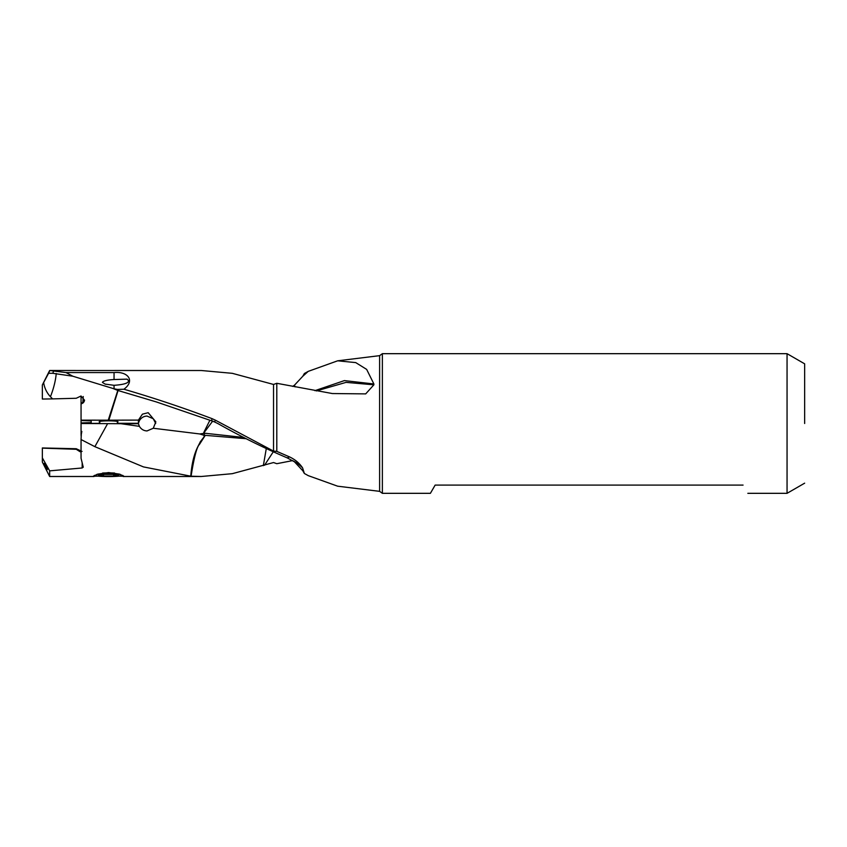 <?xml version="1.0" encoding="UTF-8"?>
<svg xmlns="http://www.w3.org/2000/svg" width="847" height="847" viewBox="0 0 847 847"><rect width="100%" height="100%" fill="white"/><g stroke="black" fill="none" stroke-linecap="round" stroke-linejoin="round"><path stroke-width="1.27" d="M99.798 422.071A9.455 0.889 0 0 1 99.141 421.753A9.455 0.889 0 0 1 108.596 420.864A9.455 0.889 0 0 1 118.051 421.753A9.455 0.889 0 0 1 117.394 422.071M114.652 370.51L49.655 370.499L66.045 372.574L114.049 372.574C127.759 371.166 135.499 380.652 123.916 389.228C153.307 397.783 182.687 407.587 212.078 418.662L211.485 420.79L214.619 421.975L215.35 420.165L273.539 451.112L276.8 451.366L276.8 383.299L273.539 384.453L232.311 373.326L201.279 370.51L114.652 370.499M98.008 476.13L93.202 476.268L97.691 474.129L108.596 472.562L119.491 474.129L123.99 476.268L119.183 476.13M292.649 460.599L276.8 463.701L273.539 462.547L232.311 473.674L201.279 476.49L191.073 476.205C194.058 457.391 196.853 446.782 199.469 444.389L205.27 435.347L200.273 441.785C198.558 446.02 192.555 453.336 190.766 476.183L143.471 466.909L94.875 446.665L81.058 439.54L81.291 434.86M263.343 465.638L266.276 448.656M246.318 438.735L205.27 435.347M264.508 465.268L273.232 451.875M204.699 435.284L203.661 435.189L204.942 433.251L243.915 437.486M203.682 435.199L199.712 433.95L204.953 433.251M209.908 420.228L204.042 431.981A30.788 16.432 180 0 1 204.307 431.981A30.788 16.432 180 0 1 204.55 431.981L203.883 433.177M204.042 431.981L203.598 433.177M138.421 423.712L120.909 423.701L139.395 426.337L138.421 423.712M314.883 390.668L344.401 380.599L373.887 383.966L366.656 369.398L355.74 362.601L337.657 360.811L379.615 355.655L379.615 491.345L382.368 493.325L430.392 493.325L435.157 485.087L743.063 485.087C749.415 496.077 749.415 496.077 743.063 485.087C749.415 496.077 749.415 496.077 743.063 485.087M804.65 423.5L804.65 363.829L804.65 423.5M382.368 493.325L382.368 353.675L787.054 353.675L787.054 493.325L804.65 483.171M287.228 457.888L289.558 456.914C295.127 459.529 299.478 463.203 302.612 467.925L304.359 473.473L302.803 470.752L294.449 461.795L287.228 457.888C264.158 448.063 241.099 436.65 218.028 423.648L214.619 421.975M212.078 418.662L215.35 420.165M289.558 456.914L276.8 451.366M332.31 393.548L365.692 393.887L373.887 384.813L346.063 382.368L316.323 390.933M332.469 393.569L276.8 383.299M155.689 423.479L153.275 418.746L147.039 416.068C143.746 416.195 141.205 417.73 139.395 420.652L138.421 423.288L117.394 423.299M373.887 384.813L373.887 383.966M304.359 373.527L308.255 371.357L302.803 376.248L304.359 373.527M295.127 386.888L294.449 385.205L302.803 376.248M337.657 360.811L308.255 371.357M292.649 386.401L294.449 385.205M138.421 423.288L138.421 420.101L108.871 420.186L118.061 390.52L117.32 390.245L117.542 389.451L114.049 388.805L114.049 385.311L105.155 384.104L102.423 382.421C102.921 380.716 109.136 379.763 114.049 379.541L127.05 379.138L128.448 380.441C129.093 382.971 124.287 384.591 114.049 385.311M139.395 426.348C141.205 429.27 143.746 430.805 147.039 430.932L153.275 428.254L155.837 421.848L148.193 412.69L142.423 414.172L138.421 420.101M153.275 428.254L199.712 433.95M211.485 420.79L156.377 401.944L118.061 390.52M204.55 431.981L212.766 420.991M379.615 491.345L337.657 486.189L308.255 475.643L304.359 473.473M81.058 435.877L81.831 431.409L81.058 431.324L81.058 423.511L120.909 423.701M47.347 469.333C46.405 466.051 45.346 464.071 44.182 463.394C44.108 464.484 47.485 470.9 47.347 469.333M42.35 457.878L42.35 462.049L49.655 476.501L49.655 470.858L42.35 457.878L42.35 447.957L76.23 448.73L76.23 449.291L42.35 448.137M81.058 434.871L81.058 431.324M83.26 467.237L81.058 458.291L81.058 439.54M83.239 467.099L82.17 467.978L49.655 470.858M82.053 451.366L80.179 451.779L76.23 449.291M76.23 448.73L81.058 450.975M117.542 389.451L123.916 389.228M52.747 373.294L72.821 376.216L114.049 388.805M113.339 388.635L117.32 390.245M117.797 390.446L108.247 420.186A30.757 2.88 180 0 0 108.755 420.186A30.757 2.88 180 0 0 108.871 420.186M91.18 422.611L91.18 420.885L91.18 422.611L81.058 422.939L81.058 420.557L91.18 420.885M108.247 420.186L81.058 420.154L81.058 396.025M99.798 423.341L81.058 423.489L81.058 415.676M56.241 373.485C55.616 380.631 53.689 388.371 50.449 396.703L52.578 398.895L76.23 398.27L81.026 396.015L84.552 400.25L81.058 403.987L82.805 403.119A4.394 4.394 180 0 0 84.552 400.112M82.805 403.119L83.239 396.534M50.449 396.703A19.11 13.774 67.8 0 1 43.652 382.537L48.586 373.294L52.747 373.283L53.647 371.092M52.578 398.895L42.35 399.043L42.35 384.951L43.652 382.537M48.586 373.294L49.655 370.859M72.821 376.216L66.045 372.574M103.514 474.394L113.678 474.394L118.749 475.22L113.678 476.046L103.514 476.046L98.432 475.22L103.514 474.394L103.514 476.046M113.678 474.394L113.678 476.046M114.578 473.028A15.267 1.429 180 0 0 108.596 472.922A15.267 1.429 180 0 0 102.603 473.028M94.335 475.4A14.388 1.345 180 0 0 108.596 476.565A14.388 1.345 180 0 0 122.847 475.4M120.549 474.479A14.388 1.345 180 0 0 108.596 473.875A14.388 1.345 180 0 0 96.632 474.479M117.394 423.701L117.394 421.425M99.798 421.425L99.798 423.659M204.667 436.078A30.788 24.351 -0 0 0 204.307 436.067A30.788 24.351 0 0 0 204.042 436.067M302.612 467.925A35.193 34.208 0 0 0 293.316 461.012M273.539 384.453L273.539 451.112M94.875 446.665L107.601 423.68M82.17 463.193L82.17 467.978M114.049 372.574L114.049 379.541M804.65 363.829L787.054 353.675M747.827 493.325L787.054 493.325M379.615 355.655L382.368 353.675M49.655 476.501L94.028 476.501M123.175 476.501L201.279 476.501M105.155 384.083L105.939 384.294M42.35 384.951L49.655 370.499"/></g></svg>
